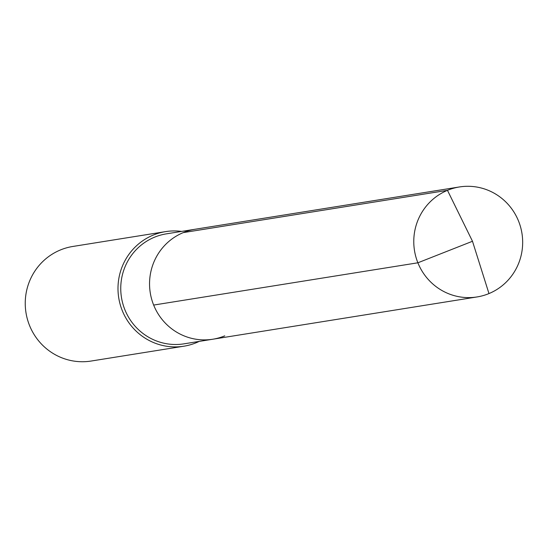 <?xml version="1.0" encoding="UTF-8"?>
<svg xmlns="http://www.w3.org/2000/svg" width="548" height="548" viewBox="0 0 548 548"><rect width="100%" height="100%" fill="white"/><g stroke="black" fill="none" stroke-linecap="round" stroke-linejoin="round"><path stroke-width="0.82" d="M224.749 335.842A55.697 54.416 80.9 0 1 212.802 339.226L183.998 343.836A55.697 54.416 80.9 0 1 122.821 303.654A55.697 54.416 80.9 0 1 154.447 237.222A55.697 54.416 -99.1 0 1 166.4 233.845L195.198 229.235A55.697 54.416 -99.1 0 0 183.251 232.612A55.697 54.416 80.9 0 0 151.618 299.044A55.697 54.416 80.9 0 0 212.802 339.226A55.697 54.416 80.9 0 1 151.618 299.044A55.697 54.416 80.9 0 1 183.251 232.612L447.469 190.334L183.251 232.612A55.697 54.416 -99.1 0 1 195.198 229.235L459.423 186.957A55.697 54.416 -99.1 0 1 520.6 227.139A55.697 54.416 -99.1 0 1 488.974 293.57A55.697 54.416 80.9 0 1 477.02 296.948A55.697 54.416 80.9 0 1 415.843 256.765A55.697 54.416 80.9 0 1 447.469 190.334A55.697 54.416 -99.1 0 1 459.423 186.957M183.875 346.206L91.126 361.043A58.013 56.684 80.9 0 1 27.4 319.189A58.013 56.684 80.9 0 1 60.349 249.991A58.013 56.684 -99.1 0 1 72.795 246.47L165.544 231.626A58.013 56.684 -99.1 0 0 153.098 235.147A58.013 56.684 80.9 0 0 120.149 304.346A58.013 56.684 80.9 0 0 183.875 346.206A58.013 56.684 80.9 0 0 196.328 342.685A58.013 56.684 -99.1 0 0 199.184 341.404M165.544 231.626A58.013 56.684 -99.1 0 1 181.58 231.414M153.659 305.065L417.884 262.793L472.486 241.271L447.469 190.334L472.486 241.271L488.974 293.57M212.802 339.226L477.02 296.948"/></g></svg>
